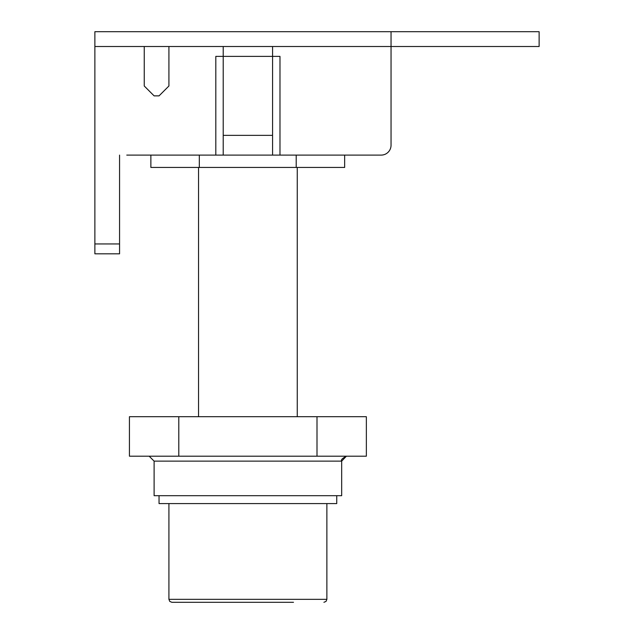 <?xml version="1.0" encoding="UTF-8"?>
<svg xmlns="http://www.w3.org/2000/svg" width="634" height="634" viewBox="0 0 634 634"><rect width="100%" height="100%" fill="white"/><g stroke="black" fill="none" stroke-linecap="round" stroke-linejoin="round"><path stroke-width="0.95" d="M366.357 155.1L381.169 155.1L366.357 155.1M126.776 155.1L223.216 155.1L223.216 46.512M272.572 46.512L272.572 155.1L381.169 155.1A9.875 9.875 0 0 0 391.043 145.226L391.043 46.512L94.878 46.512L94.878 31.7L539.122 31.7L539.122 46.512L391.043 46.512L391.043 31.7M215.814 155.1L215.814 56.378L279.982 56.378L279.982 155.1M272.572 135.359L223.216 135.359M272.572 155.1L223.216 155.1M119.564 243.947L94.878 243.947L94.878 253.822L119.564 253.822L119.564 155.1M94.878 243.947L94.878 46.512M168.921 46.512L168.921 85.994L159.047 95.869L154.11 95.869L144.243 85.994L144.243 46.512M317 456.195L366.357 456.195L366.357 416.704L317 416.704L317 456.195L129.431 456.195L129.431 416.704L317 416.704M247.894 495.685L341.678 495.685L341.678 461.132L154.11 461.132L154.11 495.685L247.894 495.685M159.047 495.685L159.047 503.578L336.741 503.578L336.741 495.685M326.875 503.578L326.875 599.336L168.921 599.336L169.769 601.412L171.885 602.3L293.494 602.3M202.301 602.3L225.102 602.3M150.868 155.1L150.868 167.439L344.65 167.439L344.65 155.1M296.205 155.1L296.205 167.439M199.314 167.439L199.314 155.1M178.796 416.704L178.796 456.195M326.875 599.336L326.019 601.412L323.911 602.3L326.019 601.412L326.875 599.336M168.921 503.578L168.921 599.336L169.769 601.412L171.885 602.3L169.769 601.412L168.921 599.336L169.769 601.412L171.885 602.3M346.378 456.203L341.678 461.132C340.72 459.856 342.368 458.208 346.616 456.195M154.11 461.132L149.18 456.195M198.537 167.439L198.537 416.704M297.259 167.439L297.259 416.704"/></g></svg>
